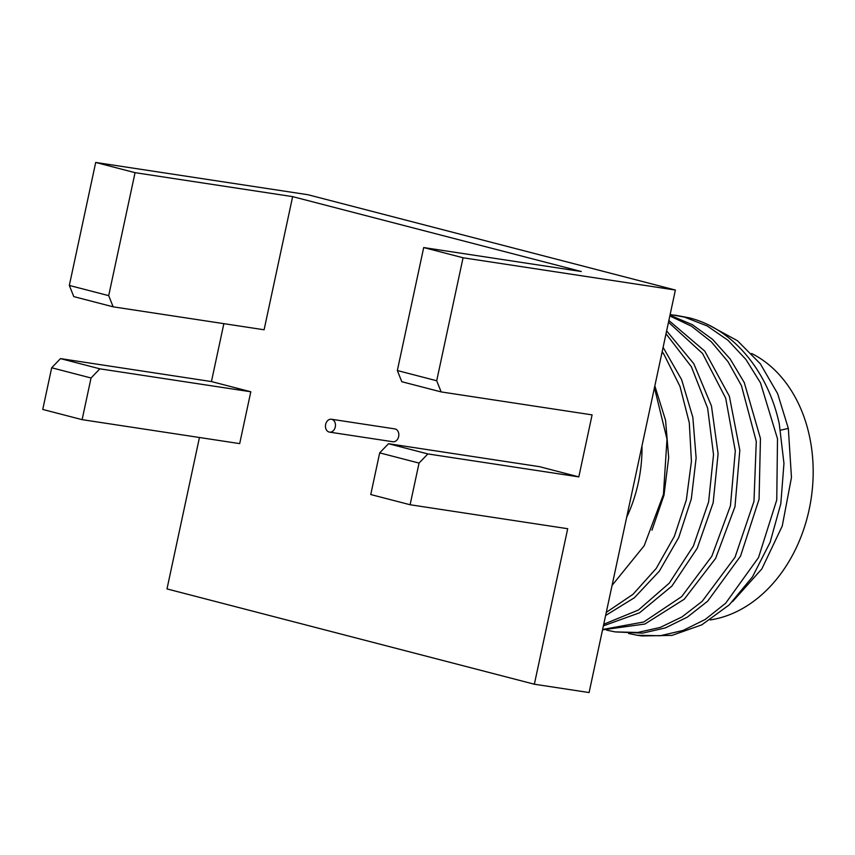 <?xml version="1.0" encoding="UTF-8"?>
<svg xmlns="http://www.w3.org/2000/svg" width="855" height="855" viewBox="0 0 855 855"><rect width="100%" height="100%" fill="white"/><g stroke="black" fill="none" stroke-linecap="round" stroke-linejoin="round"><path stroke-width="1.28" d="M578.814 476.876L427.863 453.93L419.046 463.079L379.684 452.872L388.501 443.713L539.452 466.659L578.814 476.876L592.098 414.878L441.159 391.921L401.797 381.715L397.34 370.536L436.702 380.753L463.068 257.772L423.706 247.555L581.282 271.516L292.645 196.629L264.099 329.774L113.149 306.827L73.787 296.61L69.33 285.442L108.692 295.648L113.149 306.827M379.684 452.872L370.76 494.543L410.111 504.749L567.699 528.711L534.354 684.224L166.992 588.913L199.45 437.493M99.853 368.826L91.047 377.985L51.685 367.768L42.75 409.438L82.112 419.655L239.689 443.617L250.804 391.772L99.853 368.826L60.502 358.608L211.442 381.565L250.804 391.772M211.442 381.565L223.86 323.66M392.456 441.672A6.509 4.97 -81.4 0 0 392.84 441.746A6.509 4.97 -81.4 0 0 398.697 436.317A6.509 4.97 -81.4 0 0 395.181 428.964A6.509 4.97 -81.4 0 0 394.796 428.889A6.509 4.97 -81.4 0 0 394.412 428.847M108.692 295.648L135.058 172.667L95.696 162.45L69.33 285.442M292.645 196.629L135.058 172.667M51.685 367.768L60.502 358.608M463.068 257.772L675.386 290.048L308.014 194.737L95.696 162.45M82.112 419.655L91.047 377.985M534.354 684.224L589.095 692.55L675.386 290.048M436.702 380.753L441.159 391.921M410.111 504.749L419.046 463.079M427.863 453.93L388.501 443.713M423.706 247.555L397.34 370.536M626.64 517.425A127.502 97.459 -81.4 0 0 641.998 445.797M662.187 351.629A161.071 123.12 98.6 0 1 664.036 354.504L662.069 352.175M664.036 354.504L680.003 386.449L689.301 422.787L691.428 461.379L686.33 500.004L674.339 536.395L656.213 568.447L633.063 594.268L606.281 612.383M663.095 347.344L681.617 379.652L692.849 417.358L696.13 458.013L691.31 498.946L678.742 537.506L659.323 571.172L634.389 597.741L605.618 615.504M612.062 585.397L644.221 545.693L663.437 494.468L666.996 439.149L654.449 387.7M651.959 530.207L664.004 495.141L668.674 457.628L665.564 420.318L654.834 385.883M666.013 333.781L691.364 366.71L707.641 408.188L713.53 454.614L708.603 501.938L693.362 546.067L669.251 583.163L638.45 610.01L603.737 624.257M670.138 314.512L684.449 317.087L707.224 325.958L727.968 340.258L745.923 359.463L760.49 382.869L777.505 438.797L776.757 499.961L758.524 557.535L725.66 603.224L705.225 619.448L683.102 630.434L660.156 635.757L637.221 635.244L641.806 635.949L672.03 635.393L701.827 624.823L729.251 604.87L752.507 576.804L770.077 542.391L780.807 503.787L783.96 463.41L779.268 423.824C767.737 370.29 732.233 328.341 689.034 317.793L674.67 315.1M628.607 633.491L637.221 635.244M710.281 325.862L737.438 340.718L760.33 363.803L777.633 393.653L788.331 428.398L791.463 477.518L782.24 526.06L761.837 568.917L732.575 601.61M668.482 322.228L702.554 353.5L725.681 398.141L735.3 450.97L730.437 505.829L711.788 556.338L681.681 596.608L643.772 621.98L602.615 629.483M669.839 315.933L691.631 326.289L711.264 341.744L728.043 361.74L741.413 385.584L756.28 441.383L753.971 501.393L735.001 557.3L702.179 601.332L682.001 616.915L660.263 627.41L637.745 632.465L615.269 631.909L606.644 630.156M615.269 631.909L642.597 633.138L665.382 627.912L687.345 617.128L707.683 601.161L740.537 556.124L759.069 499.202L760.448 438.476L744.278 382.591L730.181 358.993L712.685 339.467L692.379 324.708L669.989 315.238M602.54 629.846L644.873 624.043L684.235 599.227L715.614 558.422L734.99 506.652L739.821 450.275L729.358 396.207L704.744 351.106L668.856 320.497M603.395 625.849L639.551 612.8L671.87 586.113L697.22 548.258L713.156 502.751L718.093 453.802L711.467 405.965L693.8 363.685L666.633 330.896M751.63 353.5A138.692 106.009 98.6 0 1 811.032 499.416A138.692 106.009 98.6 0 1 710.131 619.939M329.09 432.032A6.509 4.97 -81.4 0 0 329.474 432.117A6.509 4.97 -81.4 0 0 335.331 426.688A6.509 4.97 -81.4 0 0 331.815 419.335A6.509 4.97 -81.4 0 0 331.43 419.249A6.509 4.97 -81.4 0 0 325.584 424.689A6.509 4.97 -81.4 0 0 329.09 432.032M788.331 428.398L780.572 430.193M392.84 441.746L329.474 432.117M394.796 428.889L331.43 419.249"/></g></svg>
